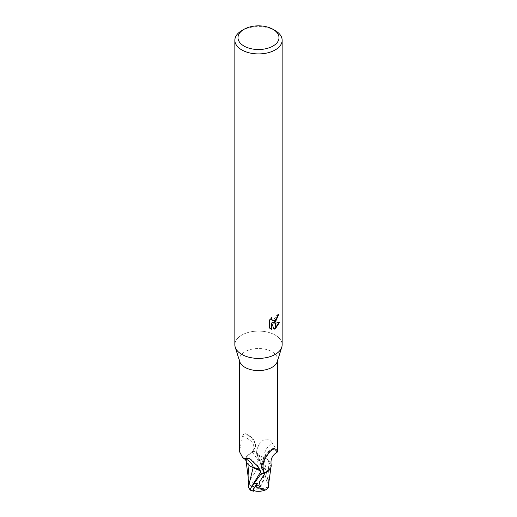 <?xml version="1.0" encoding="UTF-8"?>
<svg xmlns="http://www.w3.org/2000/svg" width="517" height="517" viewBox="0 0 517 517"><rect width="100%" height="100%" fill="white"/><g stroke="black" fill="none" stroke-linecap="round" stroke-linejoin="round"><path stroke-width="0.39" stroke-dasharray="2.58 1.94" d="M239.681 361.499A19.116 11.038 180 0 1 239.384 359.548A19.116 11.038 180 0 1 244.98 351.741A19.116 11.038 180 0 1 265.816 349.35A19.116 11.038 180 0 1 277.616 359.548A19.116 11.038 180 0 1 277.319 361.499M245.769 459.6A16.912 9.765 180 0 1 246.855 456.11A16.912 9.765 180 0 1 251.333 452.31L252.936 451.102L255.34 447.069L255.139 443.47A21.378 12.259 -175.3 0 0 253.433 439.547A21.378 12.259 -175.3 0 0 251.953 437.854A21.378 12.259 -175.3 0 0 245.53 433.737C243.914 433.698 242.951 434.577 242.635 436.38L239.384 451.425M275.225 354.397A23.653 13.655 180 0 1 251.424 357.77A23.653 13.655 180 0 1 235.222 347.153A23.653 13.655 180 0 1 241.775 335.087A23.653 13.655 180 0 1 267.554 332.127A23.653 13.655 180 0 1 282.153 344.742M234.847 344.742A23.653 13.655 180 0 1 241.775 335.087A23.653 13.655 180 0 1 269.454 332.638A23.653 13.655 180 0 1 281.778 347.153L281.752 347.23M278.01 315.202L278.049 314.323A22.864 13.203 180 0 1 276.621 315.532L276.375 317.108L272.007 320.333M276.621 315.532L277.183 315.855M271.095 318.278L271.419 317.011L268.918 320.081L268.911 327.7L269.499 328.036M268.911 320.081L269.499 320.417M271.419 317.011L271.987 317.335M278.695 322.821L278.85 322.311L272.394 322.737M278.85 322.311L279.438 322.647M278.049 314.323L278.624 314.653M268.918 327.694L270.242 328.663M271.089 322.802L273.551 328.928L273.939 328.799M273.551 328.928L274.113 329.251M241.775 30.606A23.653 13.655 180 0 1 275.225 30.606M256.258 453.247A8.472 4.892 -0 0 0 263.754 457.435A21.449 20.609 14 0 1 272.078 442.862C268.446 437.479 264.187 437.912 259.295 444.161L255.863 451.612L256.258 453.247A29.618 28.454 14 0 1 259.295 444.161M263.754 457.435A16.912 9.765 180 0 1 271.134 464.499M263.799 460.789A20.357 19.556 14 0 1 270.856 450.759M277.616 451.425L272.078 442.862M261.861 465.203A21.378 20.538 14 0 1 271.47 449.964M261.137 473.475L260.742 471.84A8.472 4.892 0 0 0 260.742 471.834A8.472 4.892 0 0 0 260.077 470.509M251.333 452.31A19.116 11.038 180 0 1 255.863 451.612M252.936 451.102A20.357 11.678 -175.3 0 0 242.635 436.38M255.139 443.47L251.456 437.35L244.98 433.711M250.506 479.272L255.689 471.62L258.086 464.156A18.735 10.818 180 0 1 261.02 464.253A16.305 11.788 -98.4 0 1 258.267 487.66A16.305 11.788 -98.4 0 1 258.229 487.686A18.386 16.906 29 0 1 248.528 483.569L250.506 479.272A19.026 10.418 -117.5 0 0 258.267 487.66M253.608 490.659A16.305 2.378 136.3 0 0 258.733 487.958A16.305 2.378 136.3 0 0 258.771 487.932A18.386 11.594 -165.8 0 0 268.472 486.995M260.206 470.813L260.794 472.364M252.626 485.314L250.06 489.702M248.115 485.851L248.528 483.569M248.483 484.261A19.084 17.546 -151 0 0 258.5 488.294A17.067 12.343 81.6 0 0 259.405 460.834L257.757 458.98A19.711 11.38 0 0 0 257.298 458.993L252.05 451.793L246.247 457.248L245.937 460.33L250.06 466.05M248.102 475.155L248.858 483.027M268.116 487.609A19.084 12.04 14.2 0 1 258.5 488.294L258.229 487.686M258.771 487.932L258.5 488.294A17.067 2.488 -43.7 0 1 254.422 490.859M268.62 482.348L268.898 474.955L267.935 460.014L266.94 459.038L256.626 453.991L255.741 450.811M270.753 467.833L271.024 466.909L267.935 460.014M257.757 458.98L261.02 464.253M258.086 464.156L257.298 458.993M252.05 451.793A19.711 11.38 180 0 1 255.85 451.27L262.5 461.054L266.901 473.242L267.076 482.251L268.678 484.746L263.844 457.416M268.678 484.746L268.885 485.935M249.737 458.663L252.302 460.292C257.343 464.298 260.154 468.143 260.742 471.834A29.618 16.99 -175.3 0 0 257.705 466.218M266.494 489.489A19.026 10.418 62.5 0 1 258.733 487.958M250.099 489.328L252.619 485.327M266.901 473.242L256.335 453.235M259.405 460.834A19.711 11.38 180 0 1 262.5 461.054M239.384 360.53L239.384 359.548M270.52 328.838L269.945 328.508M273.37 448.207C265.389 452.433 261.447 458.999 261.544 467.891M246.855 456.11C246.124 457.157 245.969 458.527 246.396 460.227M251.953 437.854L251.456 437.35M255.34 447.069C255.779 444.387 255.146 441.886 253.433 439.547M277.616 360.53L277.616 359.548M270.934 467.355L271.024 466.909M248.212 477.721L248.102 476.377M246.163 461.636L245.937 460.33M267.076 482.251L263.483 469.113L256.626 453.991M268.905 479.369L268.898 474.955"/><path stroke-width="0.78" d="M281.752 347.23L277.319 361.499A19.116 11.038 180 0 1 272.02 367.354A19.116 11.038 180 0 1 252.781 370.082A19.116 11.038 180 0 1 239.681 361.499L235.248 347.23M239.384 360.53L239.384 451.425L242.777 457.784L244.922 458.398L249.737 458.663L257.705 466.218L261.137 473.475A19.116 11.038 180 0 0 265.667 472.777L264.064 472.228L261.544 467.891L261.861 465.203C263.916 460.027 267.115 454.947 271.47 449.964L273.37 448.207L274.365 448.698L277.358 452.032L277.616 451.425L277.616 360.53M272.995 46.052A20.499 11.833 180 0 1 244.005 46.052A20.499 11.833 180 0 1 244.005 29.314L244.005 29.314A20.499 11.833 180 0 1 272.995 29.314A20.499 11.833 180 0 1 272.995 46.052M241.775 30.606L244.005 29.314L241.775 30.606A23.653 13.655 180 0 0 234.847 40.261A23.653 13.655 180 0 0 249.446 52.876A23.653 13.655 180 0 0 275.225 49.916A23.653 13.655 180 0 0 282.153 40.261A23.653 13.655 180 0 0 275.225 30.606L272.995 29.314M282.153 40.261L282.153 344.742A23.653 13.655 180 0 1 275.225 354.397A23.653 13.655 180 0 1 249.446 357.357A23.653 13.655 180 0 1 234.847 344.742L234.847 40.261M274.113 329.251L271.658 323.131L271.658 329.303L269.499 328.036L269.499 320.417L271.987 317.335L271.651 318.847L272.569 320.656L275.128 320.243L275.128 322.278L272.957 323.067L275.128 323.125L275.128 328.838L274.113 329.245M275.128 320.243A3.781 2.184 120 0 0 275.322 320.081L276.931 317.438L277.183 315.855A23.653 13.655 0 0 0 278.624 314.653L275.322 322.136M275.322 328.728L275.322 323.125L279.438 322.647L275.322 328.728A8.563 4.944 -60 0 1 275.128 328.838M275.128 321.516L272.394 322.737L272.957 323.067M275.322 321.335L278.01 315.202M275.322 320.081L275.322 322.143A6.217 3.593 -60 0 1 275.128 322.278M272.569 320.656L271.328 319.609L271.095 318.278M270.242 328.663L271.089 328.974L271.089 322.802L271.658 323.131M273.939 328.799L275.128 328.172M275.322 328.036L278.695 322.821M271.089 328.974L271.658 329.303M277.358 452.032C272.433 454.973 270.359 459.128 271.134 464.499A16.912 9.765 180 0 1 265.667 472.777M264.064 472.228A20.357 19.556 14 0 1 263.799 460.789M270.856 450.759A20.357 19.556 14 0 1 274.365 448.698M260.077 470.509A8.472 4.892 0 0 0 253.246 467.652A16.912 9.765 180 0 1 245.769 459.6M253.246 467.652A21.449 12.305 -175.3 0 0 244.922 458.398M281.778 347.153A23.653 13.655 180 0 1 275.225 354.397M268.905 479.369L268.885 485.935L268.517 487.479L268.472 486.995L266.494 489.489L265.803 489.845L261.104 489.696L258.914 485.786A18.735 10.818 180 0 1 255.98 485.689A16.305 2.378 136.3 0 0 253.608 490.659A19.026 19.026 0 0 0 265.803 489.845M259.243 481.721A19.711 11.38 0 0 0 259.702 481.708L264.95 473.294A19.711 11.38 180 0 1 261.15 473.818L251.062 487.544L250.099 490.032A19.711 19.711 0 0 0 253.084 491.15A17.067 2.488 -43.7 0 1 257.595 483.569L255.98 485.689M260.665 471.853L261.259 474.276M250.099 489.328C250.661 490.698 250.066 489.929 248.322 487.027L253.156 467.672L260.206 470.813M248.322 487.027L248.102 475.155M250.06 466.05L253.156 467.672M249.026 465.306L248.102 475.007M254.422 490.859A17.067 2.488 -43.7 0 1 253.084 491.15M258.914 485.786L259.702 481.708M268.142 487.537L271.024 466.909M264.95 473.294L270.753 467.833M268.517 487.479A19.084 12.04 14.2 0 1 268.116 487.609M251.062 487.544L260.633 471.911M257.595 483.569A19.711 11.38 180 0 1 254.5 483.343M246.396 460.227L242.777 457.784M248.102 476.377L246.163 461.636"/></g></svg>
